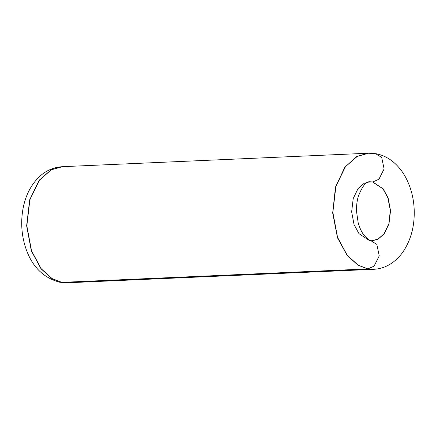 <?xml version="1.0" encoding="UTF-8"?>
<svg xmlns="http://www.w3.org/2000/svg" width="436" height="436" viewBox="0 0 436 436"><rect width="100%" height="100%" fill="white"/><g stroke="black" fill="none" stroke-linecap="round" stroke-linejoin="round"><path stroke-width="0.65" d="M371.739 240.792L378.116 239.081L384.149 233.642L388.885 223.592L390.324 210.419L387.877 197.819L382.955 188.81L372.535 181.97L382.961 188.81L387.882 197.824L390.324 210.43L388.879 223.603L384.143 233.647L378.105 239.086L372.42 240.77M369.45 240.563L358.964 233.647L354.037 224.524L351.65 211.803L353.204 198.598L358.032 188.635L364.115 183.327L369.793 181.758C366.115 181.349 362.267 186.265 358.25 196.511C356.931 201.138 356.354 206.119 356.523 211.455L358.136 222.534C359.569 227.756 361.509 231.963 363.956 235.162C367.526 239.124 369.962 240.966 371.259 240.688L372.486 240.765L378.17 239.064L384.198 233.609L388.923 223.554L390.351 210.381L387.898 197.797L382.977 188.799L372.562 181.97L368 182.172L372.535 181.97L369.892 181.752L372.726 181.965L383.217 188.881L388.144 198.004L390.531 210.719L388.977 223.93L384.143 233.892L378.067 239.201L372.388 240.77L378.067 239.201L384.143 233.892L388.977 223.93L390.531 210.719L388.144 198.004L383.217 188.881L372.726 181.965L378.917 179.24L384.105 168.939L381.68 157.44L375.609 153.668L381.68 157.44L384.105 168.939L378.917 179.24L372.726 181.965L369.793 181.758L372.726 181.965L382.977 188.799L387.898 197.797L390.351 210.381L388.923 223.554L384.198 233.609L378.17 239.064L372.437 240.765M61.819 282.37L67.722 282.773L61.819 282.37L52.058 278.582L41.18 268.756L31.49 250.793L26.803 225.761L29.861 199.77L39.382 180.177L51.344 169.751L62.517 166.677L51.344 169.768L39.387 180.21L29.877 199.813L26.83 225.794L31.528 250.814L41.218 268.767L52.091 278.582L61.656 282.381L51.895 278.593L41.022 268.778L31.332 250.825L26.634 225.804L29.681 199.819L39.191 180.215L51.148 169.773L62.321 166.688L51.148 169.773L39.191 180.215L29.681 199.819L26.634 225.804L31.332 250.825L41.022 268.778L51.895 278.593L61.656 282.381L367.673 268.914L373.107 269.334L367.673 268.914L357.978 265.164L347.17 255.474L337.491 237.756L332.679 212.981L335.502 187.071L344.8 167.293L356.67 156.579L367.848 153.249L356.664 156.595L344.805 167.326L335.518 187.109L332.706 213.019L337.529 237.778L347.209 255.48L358.011 265.164L367.701 268.914L61.852 282.37L67.629 282.779L61.852 282.37L52.091 278.582L41.218 268.767L31.528 250.814L26.83 225.794L29.877 199.813L39.387 180.21L51.344 169.768L62.517 166.677L51.344 169.751L39.382 180.177L29.861 199.77L26.803 225.761L31.49 250.793L41.18 268.756L52.058 278.582L61.819 282.37M374.311 153.619L368.534 153.216L357.362 156.301L345.405 166.743L335.894 186.346L332.848 212.332L337.546 237.353L347.236 255.305L358.109 265.121L367.701 268.914L374.055 266.178L379.244 255.883L376.818 244.378L370.747 240.607L376.818 244.378L379.244 255.883L374.055 266.178L367.87 268.908L358.109 265.121L347.236 255.305L337.546 237.353L332.848 212.332L335.894 186.346L345.405 166.743L357.362 156.301L368.534 153.216L376.121 153.745C382.77 155.047 388.743 158.012 394.051 162.639C398.809 166.808 402.777 171.898 405.954 177.915C410.963 187.54 413.715 198.157 414.2 209.754C414.734 225.783 411.05 239.756 403.147 251.676C400.101 256.096 396.493 259.791 392.329 262.761C386.667 266.767 380.437 268.952 373.647 269.312L367.701 268.914L373.303 269.328M368.191 153.232L356.67 156.579L344.8 167.293L335.502 187.071L332.679 212.981L337.491 237.756L347.17 255.474L357.978 265.164L367.701 268.914L358.011 265.164L347.209 255.48L337.529 237.778L332.706 213.019L335.518 187.109L344.805 167.326L356.664 156.595L368.534 153.216M62.642 166.672L62.321 166.688C53.094 167.277 45.082 170.966 38.292 177.752C30.58 185.714 25.528 195.829 23.135 208.097C20.841 220.245 21.315 232.295 24.552 244.253C30.411 264.935 42.178 277.607 59.846 282.255L67.749 282.773M368.338 153.221L62.517 166.677L68.294 167.086M62.321 166.688L63.007 166.661M67.433 282.784L68.12 282.751M373.45 269.323L67.629 282.779"/></g></svg>
